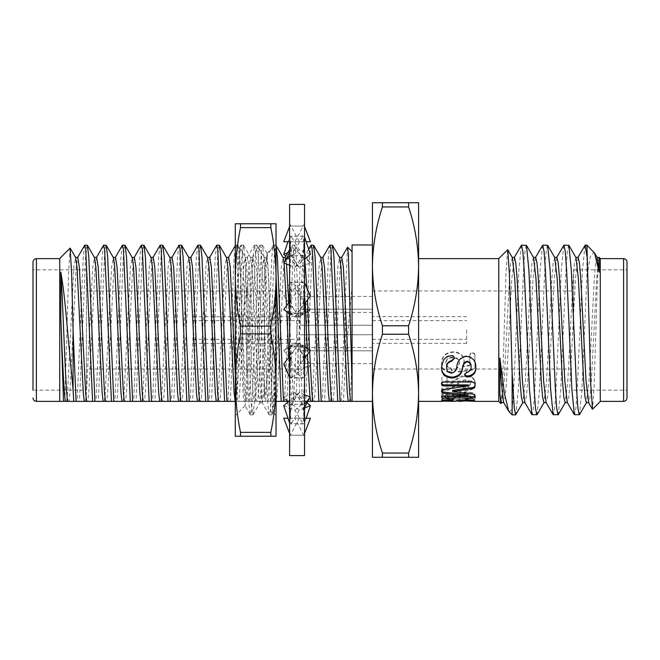 <?xml version="1.0" encoding="UTF-8"?>
<svg xmlns="http://www.w3.org/2000/svg" width="660" height="660" viewBox="0 0 660 660"><rect width="100%" height="100%" fill="white"/><g stroke="black" fill="none" stroke-linecap="round" stroke-linejoin="round"><path stroke-width="0.49" stroke-dasharray="3.3 2.47" d="M382.421 325.768C376.01 306.306 372.677 286.498 372.43 266.359L372.43 457.289L382.421 457.289L382.421 453.057C376.01 433.587 372.677 413.787 372.43 393.64L372.43 244.975L372.43 393.64C372.669 373.445 376.002 353.644 382.421 334.232L382.421 325.768L408.598 325.768L408.598 334.232L382.421 334.232M300.267 342.787L300.267 350.807L300.267 342.787M372.43 342.787L372.43 350.807L372.43 342.787M300.267 317.212L300.267 309.193L300.267 317.212M372.43 317.212L372.43 309.193L372.43 317.212M300.267 304.417L300.267 296.398L300.267 304.417M372.43 304.417L372.43 296.398L372.43 304.417M300.267 355.583L300.267 363.602L300.267 355.583M372.43 355.583L372.43 363.602L372.43 355.583M627 397.963L627 262.036M33 262.036L33 390.134L33 269.866L33 390.134L86.452 390.134L86.452 269.866L86.452 390.134M466.636 330L466.636 343.365L466.636 330M470.572 401.23L462.445 401.263M462.066 401.123L462.066 399.77L470.654 399.82L465.127 398.863L467.709 398.401C472.651 398.854 475.068 399.341 474.944 399.861L441.474 399.828C441.713 399.201 444.683 398.656 450.392 398.186L453.28 398.788L446.193 399.828L457.347 399.844L457.347 401.197L446.201 401.197M449.097 401.362L454.88 401.362M447.051 398.772L448.536 398.467C452.966 396.256 458.725 394.548 465.803 393.343C469.615 393.434 472.436 394.168 474.26 395.546L475.373 397.65C475.274 399.473 472.09 400.389 465.82 400.389L462.998 399.911L468.031 399.019L470.654 397.691C470.431 396.627 468.748 396.025 465.613 395.885L449.155 400.059L444.98 400.405L441.903 399.729L441.903 394.375L444.46 393.079C446.325 393.261 447.191 393.797 447.051 394.688L447.051 398.772L447.051 397.46L448.536 397.163C452.9 395.026 458.659 393.352 465.803 392.139C469.615 392.23 472.436 392.947 474.26 394.3L475.373 396.355C475.274 398.153 472.09 399.052 465.82 399.052L462.998 398.582L468.031 397.708L470.654 396.404C470.423 395.365 468.748 394.771 465.613 394.63L449.155 398.722L444.98 399.061L441.903 398.401L441.903 393.145L444.46 391.883C446.325 392.057 447.183 392.584 447.051 393.459L447.051 397.46M447.051 386.595L448.536 385.91C454.055 383.188 457.627 376.464 465.803 376.373C469.615 376.489 472.436 377.751 474.26 380.168L475.373 384.17C475.274 388.22 472.09 390.448 465.82 390.835L462.998 389.425C463.675 388.228 465.358 387.478 468.031 387.173L470.654 384.26C470.431 382.156 468.748 380.993 465.613 380.77C462.148 381.175 459.434 382.437 457.487 384.557L449.155 389.846L444.98 390.885C442.951 390.753 441.928 390.101 441.903 388.93L441.903 378.106C441.903 376.802 442.753 376.076 444.46 375.944C446.325 376.233 447.191 377.132 447.051 378.659L447.051 386.595L447.051 385.514L448.536 384.846C453.882 382.313 457.677 375.54 465.803 375.49C469.615 375.606 472.436 376.843 474.26 379.211L475.373 383.138C475.274 387.115 472.09 389.301 465.82 389.68L462.998 388.295C463.675 387.123 465.358 386.38 468.031 386.084L470.654 383.229C470.423 381.166 468.748 380.028 465.613 379.805C462.14 380.201 459.426 381.439 457.487 383.518L449.155 388.707L444.98 389.73C442.951 389.598 441.928 388.963 441.903 387.808L441.903 377.19L444.46 375.07C446.325 375.35 447.183 376.233 447.051 377.734L447.051 385.514M474.944 366.902L474.944 356.268C475.076 354.37 474.21 353.306 472.329 353.075C470.555 353.331 469.706 354.354 469.788 356.144L469.788 365.813L462.388 366.919L464.211 361.729C463.534 355.855 459.938 352.688 453.412 352.217C445.962 352.778 441.986 356.425 441.474 363.157C441.383 368.453 444.147 371.613 449.749 372.628L452.199 370.532L450.013 368.173C447.381 367.224 445.97 365.524 445.764 363.082C446.341 359.617 448.668 357.868 452.743 357.844C456.736 357.835 458.989 359.56 459.492 362.992C458.882 365.442 457.768 367.67 456.167 369.683L458.824 372.009L471.347 370.252C473.756 370.037 474.952 368.923 474.944 366.902L474.944 366.201C474.952 368.181 473.756 369.278 471.347 369.484L458.824 371.209L456.167 368.932C457.768 366.96 458.873 364.774 459.492 362.365C458.989 358.999 456.736 357.316 452.743 357.316C448.66 357.34 446.333 359.057 445.764 362.447C445.962 364.84 447.373 366.506 450.013 367.447L452.199 369.757L449.749 371.819C444.147 370.821 441.391 367.727 441.474 362.522C441.977 355.921 445.962 352.349 453.412 351.796C459.938 352.25 463.543 355.361 464.211 361.127L462.388 366.217L469.788 365.128L469.788 365.813M498.77 258.505L498.77 401.495M418.588 401.362L418.588 393.64C418.349 413.837 415.016 433.645 408.598 453.057L408.598 457.289L382.421 457.289M501.064 403.565L502.681 380.795L505.964 273.892L507.622 249.653M512.135 414.859L512.135 409.431L509.264 411.988M584.958 245.33L582.491 270.46L577.195 390.464L575.875 408.515L574.563 414.859M586.913 245.14L586.913 276.028L584.57 330L581.922 390.002L579.488 414.67M521.309 245.33L518.851 270.46L516.227 330C514.866 364.411 513.505 397.765 512.135 409.431M526.235 245.14L524.906 251.6L523.578 269.998L518.273 390.002L515.839 414.67M542.528 245.33L540.07 270.46L534.765 390.464L533.453 408.515L532.133 414.859M547.445 245.14L546.117 251.6L544.797 269.998L539.492 390.002L537.058 414.67M563.739 245.33L561.28 270.46L555.976 390.464L554.664 408.515L553.352 414.859M568.664 245.14L567.336 251.6L566.008 269.998L560.703 390.002L558.269 414.67M573.548 330L573.548 269.866L573.548 330M600.27 401.495L600.27 258.505M599.156 257.392L599.156 257.474C598.042 257.309 596.962 291.72 595.897 330L594.198 385.3L592.531 409.233M332.343 245.14L330.8 256.22L324.629 401.362L343.48 401.362L345.485 358.413L352.06 286.522L352.06 251.716L352.06 383.608M347.49 247.327L345.485 292.974L345.485 358.413M70.084 248.152L68.624 272.72L64.828 401.362L59.73 401.362L59.73 258.505M300.267 330L300.267 290.977L300.267 330M193.363 330L193.363 343.365L193.363 330M352.06 244.975L352.06 401.362L372.43 401.362M87.203 245.14L85.651 256.22L79.48 401.362L77.129 401.362L83.284 256.509L84.653 245.314M106.062 245.14L104.511 256.22L98.34 401.362L95.989 401.362L102.143 256.509L103.513 245.314M124.921 245.14L123.37 256.22L117.2 401.362L114.848 401.362L121.003 256.509L122.372 245.314M143.773 245.14L142.222 256.22L136.051 401.362L133.708 401.362L139.854 256.509L141.232 245.314M162.632 245.14L161.081 256.22L154.91 401.362L152.559 401.362L158.713 256.509L160.083 245.314M181.492 245.14L179.941 256.22L173.77 401.362L171.418 401.362L177.573 256.509L178.942 245.314M200.343 245.14L198.8 256.22L192.629 401.362L190.278 401.362L196.432 256.509L197.802 245.314M219.202 245.14L217.651 256.22L211.48 401.362L209.129 401.362L215.284 256.509L216.653 245.314M235.711 245.14L238.062 245.14L236.511 256.22L230.34 401.362L227.989 401.362L234.143 256.509L235.711 245.14L236.544 248.135L237.286 256.509L243.441 401.362L245.784 401.362L239.654 256.806L238.26 245.314L245.371 257.59L246.716 267.284L253.003 393.046L253.984 401.362L245.784 401.362M254.57 245.14L256.921 245.14L255.37 256.22L249.2 401.362L246.848 401.362L253.003 256.509L254.57 245.14L256.146 256.509L262.292 401.362L264.643 401.362L258.514 256.806L257.12 245.314L264.223 257.59L265.576 267.284L271.862 393.046L272.836 401.362L264.643 401.362M273.43 245.14L275.773 245.14L274.222 256.22L268.051 401.362L265.708 401.362L271.854 256.509L273.232 245.314L274.255 248.135L276.028 275.566M292.289 245.14L294.632 245.14L293.081 256.22L286.91 401.362L284.559 401.362L290.713 256.509L292.083 245.314L293.114 248.135L293.857 256.509L300.011 401.362L302.363 401.362L296.224 256.806L294.83 245.314L301.942 257.59L303.295 267.284L305.291 302.833M313.492 245.14L311.941 256.22L305.77 401.362L303.418 401.362L309.573 256.509L310.942 245.314M324.629 401.362L322.278 401.362L328.433 256.509L329.802 245.314M382.421 202.711L372.43 202.711L372.43 266.359C372.669 246.163 376.002 226.355 382.421 206.943L382.421 202.711L408.598 202.711L408.598 206.943L382.421 206.943M408.598 206.943C415.008 226.413 418.341 246.213 418.588 266.359C418.349 286.555 415.016 306.355 408.598 325.768M408.598 334.232C415.008 353.694 418.341 373.502 418.588 393.64L418.588 202.711L408.598 202.711M408.598 457.289L418.588 457.289L418.588 393.64M382.421 453.057L408.598 453.057M418.588 266.359L418.588 258.637M341.129 401.362C342.614 379.261 344.066 329.835 345.485 292.974M67.774 401.362L68.929 401.362L69.935 392.758L76.222 266.995L77.781 257.392M68.929 401.362L77.129 401.362M79.48 401.362L87.788 401.362L88.787 392.758L95.073 266.995L96.64 257.392M87.788 401.362L95.989 401.362M98.34 401.362L106.648 401.362L107.646 392.758L113.932 266.995L115.492 257.392M106.648 401.362L114.848 401.362M117.2 401.362L125.499 401.362L126.505 392.758L132.792 266.995L134.351 257.392M125.499 401.362L133.708 401.362M136.051 401.362L144.358 401.362L145.365 392.758L151.643 266.995L153.211 257.392M144.358 401.362L152.559 401.362M154.91 401.362L163.218 401.362L164.216 392.758L170.503 266.995L172.062 257.392M163.218 401.362L171.418 401.362M173.77 401.362L182.077 401.362L183.076 392.758L189.362 266.995L190.921 257.392M182.077 401.362L190.278 401.362M192.629 401.362L200.929 401.362L201.935 392.758L208.222 266.995L209.781 257.392M200.929 401.362L209.129 401.362M211.48 401.362L219.788 401.362L220.786 392.758L227.073 266.995L228.64 257.392M235.298 373.593L237.484 401.362L235.125 401.362M219.788 401.362L227.989 401.362M243.441 401.362L237.484 401.362M230.34 401.362L238.648 401.362L239.646 392.758L245.933 266.995L247.492 257.392L249.076 267.242L255.362 393.005L256.344 401.362L253.984 401.362M238.648 401.362L246.848 401.362M262.292 401.362L256.344 401.362M249.2 401.362L257.499 401.362L258.505 392.758L264.792 266.995L266.351 257.392L267.935 267.242L274.222 393.005L275.195 401.362L272.836 401.362M257.499 401.362L265.708 401.362M276.028 401.362L275.195 401.362M268.051 401.362L276.358 401.362L277.365 392.758L283.643 266.995L285.211 257.392M286.036 259.974L286.522 264M288.783 302.734L289.253 313.286M289.608 321.857L293.073 393.005L294.055 401.362L288.832 401.362M276.358 401.362L284.559 401.362M300.011 401.362L294.055 401.362M286.91 401.362L295.218 401.362L296.216 392.758L302.503 266.995L303.831 257.59L304.747 259.116M306.925 288.106L307.502 299.822M309.581 349.833L309.655 351.442M295.218 401.362L303.418 401.362M305.77 401.362L314.077 401.362L315.076 392.758L321.362 266.995L322.921 257.392M314.077 401.362L322.278 401.362M332.929 401.362L333.935 392.758L340.222 266.995L341.781 257.392M352.06 399.877L352.06 364.864C351.137 384.805 350.262 396.974 349.429 401.362L351.788 401.362M66.569 401.362L67.576 392.716L73.862 266.953L75.653 257.59M85.429 401.362L86.435 392.716L92.722 266.953L94.512 257.59M104.288 401.362L105.295 392.716L111.581 266.953L113.371 257.59M123.148 401.362L124.146 392.716L130.432 266.953L132.223 257.59M141.999 401.362L143.005 392.716L149.292 266.953L151.082 257.59M160.858 401.362L161.865 392.716L168.151 266.953L169.942 257.59M179.718 401.362L180.716 392.716L187.003 266.953L188.801 257.59M198.569 401.362L199.576 392.716L205.862 266.953L207.652 257.59M217.429 401.362L218.435 392.716L224.722 266.953L226.512 257.59M236.288 401.362L237.295 392.716L243.581 266.953L245.371 257.59M255.148 401.362L256.146 392.716L262.433 266.953L264.223 257.59M273.999 401.362L275.005 392.716L281.292 266.953L283.082 257.59M284.006 262.507L284.056 262.985M286.564 305.753L286.828 311.668M288.709 357.382L291.695 401.362M292.858 401.362L293.865 392.716L300.151 266.953L301.942 257.59M307.156 348.216L307.428 354.461M309.92 396.94L309.994 397.666M311.718 401.362L312.716 392.716L319.003 266.953L320.801 257.59M330.569 401.362L331.576 392.716L337.862 266.953L339.652 257.59M64.828 401.362L65.414 401.362M307.213 401.362L302.363 401.362M352.06 286.522L352.06 364.864M343.48 401.362L349.429 401.362M599.057 257.614L596.648 278.924L591.343 381.604L590.023 397.155L588.703 402.608M586.913 276.028L590.32 256.658L593.934 252.161M600.27 330L600.27 258.637L600.27 330M627 330L627 390.134L627 330M372.43 330L372.43 369.022L372.43 330M498.77 330L498.77 258.637L498.77 330M597.209 257.614L595.617 263.026L594.289 278.858L588.984 381.538L586.344 402.608M575.99 257.614L574.398 263.026L573.078 278.858L567.773 381.538L565.133 402.608M554.779 257.614L553.187 263.026L551.859 278.858L546.554 381.538L543.914 402.608M533.569 257.614L531.968 263.026L530.648 278.858L525.343 381.538L522.703 402.608M512.35 257.614L510.757 263.026L509.429 278.858L504.124 381.538L501.493 402.608M578.102 257.392L575.429 278.924L570.124 381.604L568.813 397.155L567.237 402.385M556.883 257.392L554.218 278.924L548.914 381.604L547.594 397.155L546.026 402.385M535.672 257.392L532.999 278.924L527.695 381.604L526.383 397.155L524.807 402.385M514.453 257.392L511.789 278.924L506.484 381.604L505.164 397.155L503.596 402.385M441.474 367.471L443.413 359.716C445.285 357.06 447.942 355.575 451.374 355.262C453.197 355.393 454.195 356.276 454.361 357.91L454.344 358.182M443.413 360.286L443.413 359.716M451.374 355.757L451.374 355.262M454.361 358.454L454.361 357.91M446.622 366.688C446.498 369.872 448.115 371.737 451.465 372.289C454.789 371.679 456.58 369.476 456.844 365.673C457.578 360.03 460.829 356.755 466.587 355.839C473.047 357.068 476.116 360.715 475.802 366.778L475.786 367.166M451.465 373.106L451.465 372.289M456.844 366.358L456.844 365.673M466.587 356.342L466.587 355.839M475.802 367.488L475.802 366.778M464.722 374.286L466.785 371.605C469.747 370.705 471.182 368.957 471.083 366.358M464.673 374.781L464.673 373.931M466.785 372.413L466.785 371.605M441.573 383.51L441.474 382.998C441.755 381.645 443.017 380.993 445.244 381.034L471.281 381.034C473.855 381.117 475.068 382.008 474.944 383.724L474.944 384.763L474.944 383.724M441.474 384.021L441.474 382.998M445.244 382.024L445.244 381.034M471.281 382.024L471.281 381.034M474.944 386.059L474.944 384.995M452.628 390.349L470.563 392.584C473.641 392.741 475.093 393.409 474.944 394.581L474.919 395.513M474.944 396.602L474.944 395.332M442.117 396.346L441.474 395.719C441.771 395.002 443.033 394.647 445.261 394.663L468.072 394.663M441.474 396.998L441.474 395.719M445.261 395.917L445.261 394.663M441.614 390.943L441.474 390.349C441.952 388.938 443.8 388.146 447.018 387.981L468.072 384.879M441.474 391.52L441.474 390.349M447.018 389.103L447.018 387.981M457.347 399.844L459.583 399.316L459.583 400.661M457.174 399.622L457.174 400.975M451.877 400.001L451.877 401.354M452.191 399.127L452.191 400.463M453.28 398.788L453.28 400.125M450.392 398.186L450.392 399.514M441.474 399.828L441.474 401.181M452.059 399.696L452.059 401.049M460.119 399.985L460.119 401.346M466.975 399.82L466.975 401.173M471.026 400.001L474.944 399.861L474.944 401.214M467.709 398.401L467.709 399.729M465.127 398.863L465.127 400.199M465.927 399.217L465.927 400.554M466.587 400.001L466.587 401.354M462.066 399.77L462.066 401.041M459.583 399.316L462.066 399.688M447.051 394.688L447.051 393.459M444.46 393.079L444.46 391.883M441.903 394.375L441.903 393.145M441.903 399.729L441.903 398.401M444.98 400.405L444.98 399.061M449.155 400.059L449.155 398.722M457.487 397.832L457.487 396.544M465.613 395.885L465.613 394.63M470.654 397.691L470.654 396.404M468.031 399.019L468.031 397.708M462.998 399.911L462.998 398.582M465.82 400.389L465.82 399.052M475.373 397.65L475.373 396.355M474.26 395.546L474.26 394.3M465.803 393.343L465.803 392.139M447.051 378.659L447.051 377.734M444.46 375.944L444.46 375.07M441.903 378.106L441.903 377.19M441.903 388.93L441.903 387.808M444.98 390.885L444.98 389.73M449.155 389.846L449.155 388.707M457.487 384.557L457.487 383.518M465.613 380.77L465.613 379.805M470.654 384.26L470.654 383.229M468.031 387.173L468.031 386.084M462.998 389.425L462.998 388.295M465.82 390.835L465.82 389.68M475.373 384.17L475.373 383.138M474.26 380.168L474.26 379.211M465.803 376.373L465.803 375.49M462.388 366.919L462.388 366.217M464.211 361.729L464.211 361.127M453.412 352.217L453.412 351.796M441.474 363.157L441.474 362.522M449.749 372.628L449.749 371.819M452.199 370.532L452.199 369.757M450.013 368.173L450.013 367.447M445.764 363.082L445.764 362.447M452.743 357.844L452.743 357.316M459.492 362.992L459.492 362.365M456.167 369.683L456.167 368.932M458.824 372.009L458.824 371.209M460.383 371.803L460.383 371.011M471.347 370.252L471.347 369.484M474.944 356.268L474.944 366.201M474.944 355.765C475.076 353.909 474.21 352.861 472.329 352.638C470.555 352.885 469.706 353.884 469.788 355.649L469.788 365.128M472.329 353.075L472.329 352.638M469.788 356.144L469.788 355.649M304.54 433.463L303.864 435.22L290.284 435.22L303.864 435.22L294.847 418.25L310.423 418.25M304.54 418.25L287.974 418.25M283.726 418.25L294.847 418.25M299.302 418.25L290.284 435.22L289.608 433.463M289.798 282.422L291.002 313.896L304.351 313.327L303.146 281.911L289.798 282.422L283.726 295.853L294.847 288.445L303.146 281.911M289.798 236.346L291.002 255.849L304.351 255.445L303.146 236.082L289.798 236.346L287.974 241.75M289.798 226.042L290.301 224.779L291.002 226.132L304.351 226.042L303.856 224.779L303.146 226.132L289.798 226.042L289.608 226.537M289.798 255.445L291.002 236.082L304.351 236.346L303.146 255.849L289.608 255.676M289.798 313.327L291.002 281.911L304.351 282.422L303.146 313.896L289.608 313.211M289.608 455.59L289.608 204.41M304.54 455.59L304.54 204.41M304.54 330L304.54 435.22L304.54 330M289.608 330L289.608 435.22L289.608 330M289.798 423.654L291.002 404.151L304.351 404.555L303.146 423.918L289.798 423.654L289.608 423.093M289.798 377.578L291.002 346.104L304.351 346.673L303.146 378.089L289.608 377.157M289.798 346.673L291.002 378.089L304.351 377.578L303.146 346.104L289.798 346.673L283.726 350.394L294.847 342.994L303.146 346.104M289.798 404.555L291.002 423.918L304.351 423.654L303.146 404.151L289.798 404.555L283.726 397.147L294.847 392.568L303.146 404.151M304.54 408.07L299.302 410.223L291.002 423.918M306.174 418.25L304.351 423.654M299.302 410.223L288.791 401.395M288.742 401.362L283.726 397.147M294.847 392.568L306.587 402.427M294.847 342.994L310.423 364.147L299.302 371.555L291.002 378.089M310.423 364.147L304.351 377.578M299.302 371.555L283.726 350.394M294.847 288.445L310.423 309.606L299.302 317.006L291.002 313.896M310.423 309.606L304.351 313.327M299.302 317.006L283.726 295.853M287.826 252.664L294.847 249.777L310.423 262.853L299.302 267.432L291.002 255.849M310.423 262.853L304.351 255.445M299.302 267.432L285.829 256.121M294.847 249.777L303.146 236.082M310.423 241.75L299.302 241.75L291.002 226.132M304.54 226.537L304.351 226.042M299.302 241.75L283.726 241.75M289.608 241.75L294.847 241.75L303.146 226.132M294.847 241.75L306.174 241.75M310.423 254.356L299.302 249.777L291.002 236.082M304.54 236.907L304.351 236.346M299.302 249.777L283.726 262.853M289.608 265.271L294.847 267.432L303.146 255.849M294.847 267.432L304.54 259.289M310.423 295.853L299.302 288.445L291.002 281.911M304.54 282.843L304.351 282.422M299.302 288.445L289.608 301.612M289.608 313.516L294.847 317.006L303.146 313.896M294.847 317.006L304.54 303.839M304.54 346.483L299.302 342.994L291.002 346.104M299.302 342.994L289.608 356.161M283.726 364.147L294.847 371.555L303.146 378.089M294.847 371.555L304.54 358.388M304.54 394.729L299.302 392.568L291.002 404.151M299.302 392.568L289.608 400.711M283.726 405.644L294.847 410.223L303.146 423.918M294.847 410.223L310.423 397.147M275.344 330L275.344 360.088L273.265 403.491L271.895 414.686L270.864 411.865L263.835 256.509L262.465 245.314L261.434 248.135L254.405 403.491L252.838 414.859L251.262 403.491L244.975 256.509L243.408 245.14L241.84 256.509L235.991 396.066L236.338 330L239.481 256.509L241.048 245.14L241.882 248.135L242.624 256.509L248.911 403.491L250.28 414.686L251.303 411.865L252.054 403.491L258.34 256.509L259.71 245.314L260.733 248.135L261.476 256.509L267.762 403.491L269.14 414.686L270.163 411.865L270.905 403.491L275.344 294.327L275.344 330M276.028 330L276.028 415.544L276.028 330M275.344 294.327L272.291 330C269.791 361.267 267.176 383.336 264.445 396.214L264.445 314.391L265.79 271.128L267.052 253.432L268.612 277.142L272.275 405.743L273.158 412.5L274.238 397.114L275.344 360.088M235.298 330L235.298 244.456L235.298 330M264.445 396.214L264.445 383.765L263.835 392.882L262.267 402.608L260.692 392.882L254.405 267.118L252.838 257.392L251.262 267.118L246.881 359.494L246.04 397.402L245.173 405.669L243.614 382.206L240.661 272.91L239.2 248.35L237.641 273.545L235.991 340.445M235.991 396.066L246.881 286.539L246.881 359.494M246.881 375.82L246.881 286.539M270.839 330L270.839 326.114L240.487 326.114L240.487 333.886L270.839 333.886L270.839 330M270.839 436.243L270.839 432.358L240.487 432.358L240.487 436.243L276.028 436.243L276.028 223.757L240.487 223.757L240.487 227.642L270.839 227.642L270.839 223.757M240.487 333.886C237.13 350.295 235.405 366.704 235.298 383.122C235.405 399.531 237.13 415.948 240.487 432.358M270.839 333.886C274.197 350.295 275.929 366.704 276.028 383.122C275.929 399.531 274.197 415.948 270.839 432.358M240.487 227.642C237.13 244.051 235.405 260.469 235.298 276.878C235.405 293.296 237.13 309.705 240.487 326.114M270.839 227.642C274.197 244.051 275.929 260.469 276.028 276.878C275.929 293.296 274.197 309.705 270.839 326.114M240.487 436.243L235.298 436.243L235.298 223.757L240.487 223.757M264.445 383.765L264.445 334.546L261.476 392.882L259.908 402.608L258.34 392.882L252.054 267.118L250.717 257.59L248.911 267.118L246.881 303.188M264.445 334.546L264.445 314.391M623.609 258.637L623.609 401.362M36.391 401.362L36.391 258.637M470.563 393.797L470.563 392.584M448.536 398.467L448.536 397.163M448.536 385.91L448.536 384.846M372.43 334.777L300.267 334.777L372.43 334.777M372.43 309.193L300.267 309.193L372.43 309.193M372.43 296.398L300.267 296.398M372.43 347.564L300.267 347.564M466.636 343.365L372.43 343.365M372.43 320.644L466.636 320.644M372.43 290.977L573.548 290.977M573.548 269.866L627 269.866M86.452 269.866L33 269.866M300.267 290.977L86.452 290.977M193.363 343.365L300.267 343.365M300.267 320.644L193.363 320.644M247.261 257.59L254.372 245.314M266.12 257.59L273.232 245.314M289.608 249.596L292.083 245.314M303.831 257.59L308.69 249.208M245.132 257.392L247.492 257.392M263.992 257.392L266.351 257.392M301.702 257.392L304.062 257.392M300.267 339.355L193.363 339.355M193.363 316.635L300.267 316.635M300.267 369.022L86.452 369.022M573.548 390.134L627 390.134M372.43 369.022L573.548 369.022M372.43 339.355L466.636 339.355M466.636 316.635L372.43 316.635M372.43 363.602L300.267 363.602M372.43 350.807L300.267 350.807L372.43 350.807M372.43 325.223L300.267 325.223L372.43 325.223M372.43 312.436L300.267 312.436M470.654 400.001L454.88 400.001M449.097 400.001L446.193 400.001M445.36 400.001L442.406 400.001M304.54 224.779L303.856 224.779M290.301 224.779L289.608 224.779M304.54 435.22L289.608 435.22M285.227 398.978L286.943 401.362M287.562 402.427L290.284 413.507M303.864 416.625C303.93 409.241 301.834 402.493 297.577 396.379M290.284 359.964L289.963 358.875M303.864 365.013C303.88 358.57 302.296 353.166 299.12 348.793M296.455 346.401L284.163 350.13M297.701 313.599L309.994 309.87M290.284 294.987C290.276 301.43 291.852 306.834 295.028 311.207M303.864 300.036L304.186 301.125M290.284 243.375C290.218 250.759 292.314 257.507 296.571 263.62M308.921 261.022C305.563 256.913 303.88 252.079 303.864 246.493M289.608 252.301L290.284 246.493M303.864 243.375C303.93 250.759 301.834 257.507 297.577 263.62M290.284 300.036L289.963 301.125M303.864 294.987C303.88 301.43 302.296 306.834 299.12 311.207M296.455 313.599L284.163 309.87M297.701 346.401L309.994 350.13M290.284 365.013C290.276 358.57 291.852 353.166 295.028 348.793M303.864 359.964L304.186 358.875M290.284 416.625C290.218 409.241 292.314 402.493 296.571 396.379M304.54 407.698L303.864 413.507M273.034 412.549L276.028 415.544M267.052 253.432L276.028 244.456M239.2 248.35L235.298 244.456M245.173 405.669L235.298 415.544M262.267 245.14L259.908 245.14M243.408 245.14L241.048 245.14M271.697 414.859L269.338 414.859M252.838 414.859L250.478 414.859M269.14 414.686L262.028 402.41M259.71 245.314L252.599 257.59M250.28 414.686L245.033 405.62M240.85 245.314L239.068 248.399M259.908 402.608L262.267 402.608M250.478 257.392L252.838 257.392M243.606 245.314L250.717 257.59M253.036 414.686L260.139 402.41M262.465 245.314L267.193 253.481M271.895 414.686L273.158 412.5"/><path stroke-width="0.99" d="M408.598 325.768C415.008 306.306 418.341 286.498 418.588 266.359L418.588 393.64C418.349 373.445 415.016 353.644 408.598 334.232L408.598 325.768L382.421 325.768L382.421 334.232L408.598 334.232M627 330L627 397.963C626.777 400.042 625.647 401.181 623.609 401.362L623.609 258.637C625.647 258.819 626.777 259.957 627 262.036L627 330M33 390.134L33 262.036C33.223 259.957 34.353 258.819 36.391 258.637L36.391 401.362C34.353 401.181 33.223 400.042 33 397.963M452.183 378.056C444.914 377.388 441.35 373.857 441.474 367.471L443.413 360.286C445.285 357.588 447.934 356.078 451.374 355.757C453.197 355.88 454.195 356.779 454.361 358.454L451.688 361.135C448.28 362.233 446.589 364.32 446.622 367.397C446.539 370.673 448.156 372.57 451.465 373.106C454.789 372.487 456.58 370.243 456.844 366.358C457.57 360.616 460.82 357.274 466.587 356.342C473.047 357.596 476.116 361.309 475.802 367.488C476.083 372.677 473.41 375.845 467.767 377C465.927 376.909 464.896 376.167 464.673 374.781L466.785 372.413C469.763 371.489 471.19 369.707 471.083 367.059C471.248 364.32 469.953 362.571 467.214 361.82C464.442 362.686 462.907 364.84 462.602 368.272C461.975 374.121 458.51 377.38 452.183 378.056L452.183 377.14C444.922 376.489 441.35 373.024 441.474 366.754M447.018 389.103L468.072 385.943L445.261 385.943C443.008 386.017 441.746 385.374 441.474 384.021C441.763 382.643 443.017 381.975 445.244 382.024L471.281 382.024C473.855 382.107 475.068 383.023 474.944 384.763L474.944 386.059C475.101 387.841 473.641 388.798 470.563 388.93L452.628 391.52L470.563 393.797C473.657 393.962 475.117 394.639 474.944 395.835L474.944 396.602C475.076 397.518 473.863 397.98 471.281 397.98L445.244 397.98C443 398.029 441.738 397.7 441.474 396.998C441.771 396.256 443.033 395.901 445.261 395.917L468.072 395.917L447.018 393.69C443.792 393.624 441.944 392.898 441.474 391.52C441.952 390.076 443.8 389.268 447.018 389.103M462.445 401.263L457.347 401.197L459.583 400.661L470.654 401.173L465.127 400.199L467.709 399.729C472.651 400.191 475.06 400.686 474.944 401.214L470.572 401.23M446.193 399.828L446.193 401.181L441.474 401.181C441.713 400.546 444.683 399.993 450.392 399.514L453.28 400.125L446.193 401.181L454.88 401.362L457.347 400.843M382.421 334.232C376.01 353.694 372.677 373.502 372.43 393.64C372.669 413.837 376.002 433.645 382.421 453.057L382.421 457.289L408.598 457.289L408.598 453.057C415.008 433.587 418.341 413.787 418.588 393.64L418.588 401.362L442.406 401.362M512.135 414.859L508.728 411.254L504.405 393.442L499.884 358.075L499.884 394.639L500.899 403.623L498.77 401.495L498.77 258.505L507.771 249.711L509.396 274.486L512.135 373.164L512.135 414.859L515.625 414.859L514.297 408.4L512.135 373.164M500.899 403.623L501.74 402.385M586.6 402.385L579.488 414.67L574.348 414.67L571.89 389.54L566.585 269.536L565.273 251.485L563.929 245.149L556.628 257.614M579.265 414.859L577.945 408.4L576.617 390.002L571.312 269.998L568.879 245.33L563.953 245.14M522.959 402.385L515.625 414.859M544.17 402.385L537.058 414.67L531.919 414.67L529.46 389.54L524.155 269.536L522.844 251.485L521.507 245.149L514.198 257.614M536.836 414.859L535.516 408.4L534.188 390.002L528.883 269.998L526.449 245.33L521.532 245.14M565.389 402.385L558.269 414.67L553.138 414.67L550.671 389.54L545.366 269.536L544.054 251.485L542.718 245.149L535.417 257.614M558.055 414.859L556.726 408.4L555.398 390.002L550.102 269.998L547.66 245.33L542.743 245.14M596.953 257.392L599.156 257.392L600.27 258.505L600.27 401.495L592.531 409.233L590.766 384.763L586.913 245.14L594.503 252.945L599.156 272.143L599.156 257.474M372.43 401.362L352.06 401.362L352.06 383.608L348.373 254.108L347.49 247.327L341.542 257.59M339.421 257.392L341.781 257.392L343.365 267.242L349.643 393.005L350.625 401.362L352.06 401.362L352.06 244.975L372.43 244.975M382.421 457.289L372.43 457.289L372.43 202.711L382.421 202.711L382.421 206.943C376.01 226.413 372.677 246.213 372.43 266.359L372.43 266.343C372.669 286.555 376.002 306.355 382.421 325.768M59.73 330L59.73 258.505L70.084 248.152L71.635 273.397L73.087 330.8L76.073 401.362L59.73 401.362L59.73 330M73.087 330.8L73.087 389.821L67.46 330C65.422 305.118 63.212 285.805 60.844 272.077L60.844 318.879L63.475 401.362M77.542 257.59L84.653 245.314L85.684 248.135L92.581 401.362L94.933 401.362L88.795 256.806L87.409 245.314L94.512 257.59L95.865 267.284L102.151 393.046L103.125 401.362L94.933 401.362M84.859 245.14L87.409 245.314M96.401 257.59L103.513 245.314L104.544 248.135L111.441 401.362L113.784 401.362L107.654 256.806L106.26 245.314L113.371 257.59L114.716 267.284L121.003 393.046L121.985 401.362L113.784 401.362M103.711 245.14L106.26 245.314M115.261 257.59L122.372 245.314L123.395 248.135L130.292 401.362L132.643 401.362L126.514 256.806L125.119 245.314L132.223 257.59L133.576 267.284L139.862 393.046L140.836 401.362L132.643 401.362M122.57 245.14L125.119 245.314M134.12 257.59L141.232 245.314L142.255 248.135L149.152 401.362L151.503 401.362L145.365 256.806L143.979 245.314L151.082 257.59L152.435 267.284L158.722 393.046L159.695 401.362L151.503 401.362M141.43 245.14L143.979 245.314M152.971 257.59L160.083 245.314L161.114 248.135L168.011 401.362L170.362 401.362L164.225 256.806L162.83 245.314L169.942 257.59L171.295 267.284L177.581 393.046L178.555 401.362L170.362 401.362M160.289 245.14L162.83 245.314M171.831 257.59L178.942 245.314L179.974 248.135L186.871 401.362L189.214 401.362L183.084 256.806L181.69 245.314L188.801 257.59L190.146 267.284L196.432 393.046L197.414 401.362L189.214 401.362M179.14 245.14L181.69 245.314M190.69 257.59L197.802 245.314L198.825 248.135L205.722 401.362L208.073 401.362L201.944 256.806L200.549 245.314L207.652 257.59L209.005 267.284L215.292 393.046L216.265 401.362L208.073 401.362M198 245.14L200.549 245.314M209.542 257.59L216.653 245.314L217.684 248.135L224.582 401.362L226.933 401.362L220.795 256.806L219.409 245.314L226.512 257.59L227.865 267.284L234.151 393.046L235.125 401.362L226.933 401.362M216.859 245.14L219.409 245.314M276.028 275.566L281.152 401.362L283.503 401.362L277.365 256.806L276.028 245.421M308.69 249.208L311.14 245.14L311.974 248.135L312.716 256.509L318.871 401.362L321.214 401.362L315.084 256.806L313.69 245.314L320.801 257.59L322.146 267.284L328.433 393.046L329.414 401.362L321.214 401.362M311.14 245.14L313.69 245.314M322.69 257.59L329.802 245.314L330.825 248.135L337.722 401.362L340.073 401.362L333.943 256.806L332.549 245.314L339.652 257.59L341.005 267.284L347.292 393.046L348.265 401.362L340.073 401.362M330 245.14L332.549 245.314M382.421 206.943L408.598 206.943L408.598 202.711L382.421 202.711M408.598 202.711L418.588 202.711L418.588 266.359C418.349 246.163 415.016 226.355 408.598 206.943M408.598 453.057L382.421 453.057M418.588 393.64L418.588 457.289L408.598 457.289M498.77 258.637L418.588 258.637L418.588 266.359M73.087 389.821L73.722 401.362M60.844 272.077C63.212 306.628 65.53 393.558 67.774 401.362L64.828 401.362M75.421 257.392L77.781 257.392L79.365 267.242L85.643 393.005L86.625 401.362L76.073 401.362M92.581 401.362L86.625 401.362M94.281 257.392L96.64 257.392L98.216 267.242L104.503 393.005L105.484 401.362L103.125 401.362M111.441 401.362L105.484 401.362M113.132 257.392L115.492 257.392L117.076 267.242L123.362 393.005L124.344 401.362L121.985 401.362M130.292 401.362L124.344 401.362M131.992 257.392L134.351 257.392L135.935 267.242L142.222 393.005L143.195 401.362L140.836 401.362M149.152 401.362L143.195 401.362M150.851 257.392L153.211 257.392L154.786 267.242L161.073 393.005L162.055 401.362L159.695 401.362M168.011 401.362L162.055 401.362M169.702 257.392L172.062 257.392L173.646 267.242L179.932 393.005L180.914 401.362L178.555 401.362M186.871 401.362L180.914 401.362M188.562 257.392L190.921 257.392L192.505 267.242L198.792 393.005L199.774 401.362L197.414 401.362M205.722 401.362L199.774 401.362M207.421 257.392L209.781 257.392L211.365 267.242L217.643 393.005L218.625 401.362L216.265 401.362M224.582 401.362L218.625 401.362M226.281 257.392L228.64 257.392L230.216 267.242L235.298 373.593M281.152 401.362L276.028 401.362M282.851 257.392L285.211 257.392L286.036 259.974M286.522 264L288.783 302.734M289.253 313.286L289.608 321.857M304.747 259.116L306.925 288.106M307.502 299.822L309.581 349.833M309.655 351.442L311.933 393.005L312.914 401.362L307.213 401.362M318.871 401.362L312.914 401.362M320.562 257.392L322.921 257.392L324.505 267.242L330.792 393.005L331.774 401.362L329.414 401.362M337.722 401.362L331.774 401.362M60.844 318.879C62.221 355.154 64.028 396.165 65.414 401.362M70.216 248.201L75.653 257.59L77.005 267.284L83.292 393.046L84.266 401.362M85.429 401.362L86.039 401.362M104.288 401.362L104.899 401.362M123.148 401.362L123.75 401.362M141.999 401.362L142.609 401.362M160.858 401.362L161.469 401.362M179.718 401.362L180.32 401.362M198.569 401.362L199.18 401.362M217.429 401.362L218.039 401.362M275.979 245.314L283.082 257.59L284.006 262.507M284.056 262.985L286.564 305.753M286.828 311.668L288.709 357.382M305.291 302.833L307.156 348.216M307.428 354.461L309.92 396.94M309.994 397.666L310.555 401.362M311.718 401.362L312.32 401.362M330.569 401.362L331.18 401.362M350.625 401.362L348.265 401.362M288.832 401.362L283.503 401.362M586.913 256.014L585.172 245.14L577.846 257.614M599.156 272.143L597.209 257.614L594.503 252.945M575.743 257.392L578.102 257.392L579.414 262.845L580.734 278.396L586.039 381.076L588.703 402.608L586.336 402.608L585.007 396.974L583.679 381.142L578.374 278.462L575.99 257.614L568.879 245.33M567.493 402.608L565.117 402.608L563.797 396.974L562.468 381.142L557.164 278.462L554.779 257.614L547.66 245.33M546.274 402.608L543.906 402.608L542.578 396.974L541.249 381.142L535.953 278.462L533.569 257.614L526.449 245.33M525.063 402.608L522.687 402.608L521.367 396.974L520.039 381.142L514.734 278.462L512.35 257.614L507.771 249.711M503.852 402.608L501.476 402.608L499.884 394.639M574.348 414.67L567.237 402.385L564.82 381.076L559.523 278.396L558.203 262.845L556.883 257.392L554.524 257.392M553.138 414.67L546.026 402.385L543.609 381.076L538.304 278.396L536.992 262.845L535.672 257.392L533.313 257.392M531.919 414.67L524.807 402.385L522.398 381.076L517.093 278.396L515.773 262.845L514.453 257.392L512.094 257.392M508.728 411.254L503.596 402.385L501.179 381.076L499.884 358.075M454.361 357.91L451.688 360.541C448.28 361.614 446.597 363.66 446.622 366.688L446.622 367.397M451.688 361.135L451.688 360.541M475.802 366.778C476.066 371.877 473.393 374.987 467.767 376.109C465.927 376.018 464.896 375.292 464.673 373.931M467.767 377L467.767 376.109M471.083 367.059L471.083 366.358C471.248 363.668 469.961 361.952 467.214 361.218C464.45 362.068 462.907 364.171 462.602 367.537C461.967 373.288 458.494 376.489 452.183 377.14M467.214 361.82L467.214 361.218M468.072 385.943L468.072 384.879L445.261 384.879C443 384.945 441.738 384.318 441.474 382.998M445.261 385.943L445.261 384.879M470.563 388.93L470.563 387.808C473.624 387.684 475.084 386.743 474.944 384.995L474.944 384.763M470.563 387.808L452.628 390.349L452.628 391.52M474.944 395.332C475.076 396.231 473.863 396.685 471.281 396.685L442.117 396.346M471.281 397.98L471.281 396.685M445.244 397.98L445.244 396.685M468.072 395.917L468.072 394.663L447.018 392.477C443.817 392.411 441.969 391.702 441.474 390.349M452.191 399.127L452.191 400.463M460.119 399.985L460.119 401.346M465.927 399.217L465.927 400.554M470.654 399.82L470.654 401.173M304.54 433.463L310.423 418.25L304.54 418.25M287.974 418.25L283.726 418.25L289.608 433.463M304.54 330L304.54 455.59L289.608 455.59L289.608 204.41L304.54 204.41L304.54 330M306.587 402.427L310.423 405.644L306.174 418.25M310.423 405.644L304.54 408.07M287.974 241.75L283.726 254.356L287.826 252.664M285.829 256.121L283.726 254.356M306.174 241.75L310.423 241.75L304.54 226.537M289.608 226.537L283.726 241.75L289.608 241.75M304.54 259.289L310.423 254.356L304.54 236.907M289.608 255.676L283.726 262.853L289.608 265.271M304.54 303.839L310.423 295.853L304.54 282.843M289.608 313.211L283.726 309.606L289.608 313.516M289.608 301.612L283.726 309.606M304.54 358.388L310.423 350.394L304.54 346.789M310.423 350.394L304.54 346.483M289.608 377.157L283.726 364.147L289.608 356.161M304.54 394.729L310.423 397.147L304.54 404.324M289.608 423.093L283.726 405.644L289.608 400.711M270.839 223.757L276.028 223.757L276.028 436.243L270.839 436.243L270.839 432.358L240.487 432.358C237.13 415.948 235.405 399.531 235.298 383.122L235.298 276.878C235.405 260.469 237.13 244.051 240.487 227.642L240.487 223.757L270.839 223.757L270.839 227.642L240.487 227.642M240.487 223.757L235.298 223.757L235.298 276.878C235.405 293.296 237.13 309.705 240.487 326.114L240.487 333.886L270.839 333.886L270.839 326.114C274.197 309.705 275.929 293.296 276.028 276.878C275.929 260.469 274.197 244.051 270.839 227.642M270.839 432.358C274.197 415.948 275.929 399.531 276.028 383.122C275.929 366.704 274.197 350.295 270.839 333.886M240.487 432.358L240.487 436.243L270.839 436.243M240.487 326.114L270.839 326.114M240.487 436.243L235.298 436.243L235.298 383.122C235.405 366.704 237.13 350.295 240.487 333.886M462.602 368.272L462.602 367.537M447.018 393.69L447.018 392.477M498.77 401.362L474.152 401.362M600.27 401.362L623.609 401.362M352.06 251.716L347.622 247.277M59.73 401.362L36.391 401.362M228.401 257.59L235.513 245.314M285.087 257.392L289.608 249.596M59.73 258.637L36.391 258.637M600.27 258.637L623.609 258.637M585.172 245.14L586.913 245.14M588.448 402.385L592.383 409.183M446.193 400.001L445.36 400.001M286.943 401.362L287.562 402.427M285.227 261.022L289.608 252.301M308.921 398.978L304.54 407.698"/></g></svg>
